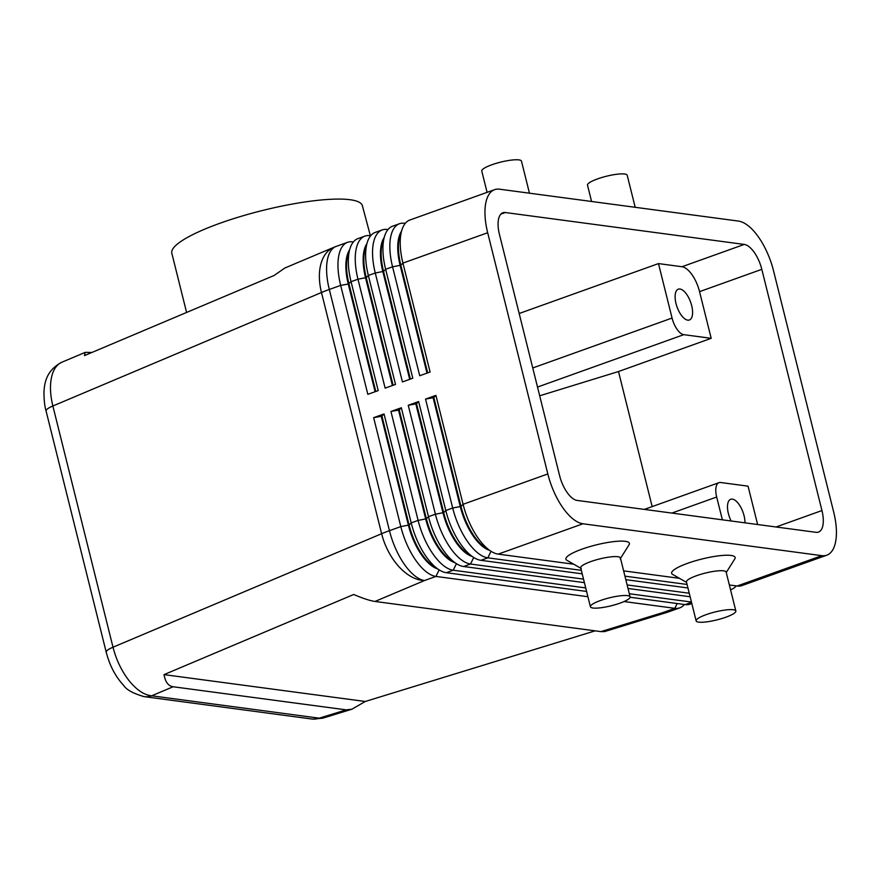<?xml version="1.0" encoding="UTF-8"?>
<svg xmlns="http://www.w3.org/2000/svg" width="879" height="879" viewBox="0 0 879 879"><rect width="100%" height="100%" fill="white"/><g stroke="black" fill="none" stroke-linecap="round" stroke-linejoin="round"><path stroke-width="1.32" d="M595.16 630.847L365.246 701.486L351.886 709.221L323.076 718.077L319.198 718.165A20.459 17.91 97.6 0 1 311.638 718.989L144.134 696.629A20.459 17.91 -82.4 0 0 151.693 695.805C144.222 695.069 136.706 690.059 129.158 680.775C121.698 671.215 116.314 660.019 113.006 647.208L52.861 405.999C49.795 393.199 49.685 382.387 52.553 373.542C54.564 367.84 57.673 364.06 61.871 362.225L85.219 352.369L91.888 352.468M142.936 696.421A20.459 17.91 -82.4 0 0 144.123 696.629C133.212 693.498 126.378 689.762 123.631 685.378C115.501 676.643 109.688 665.579 106.216 652.185A20.459 4.065 166 0 1 106.469 651.218A20.459 4.065 166 0 1 113.006 647.208L381.618 533.718L321.472 292.509A49.092 9.768 -14 0 1 325.252 290.982A49.092 9.768 -14 0 1 329.306 289.466L340.678 285.4L367.84 394.33L378.212 390.617L351.051 281.676A49.092 21.601 -109.7 0 1 349.699 249.581A49.092 21.601 -109.7 0 1 350.15 248.087A49.092 21.601 -109.7 0 1 357.995 238.594L364.906 236.121A49.092 21.601 70.3 0 0 356.621 247.109A49.092 21.601 70.3 0 0 357.973 279.203L385.134 388.133L395.506 384.42L368.345 275.479A49.092 21.601 -109.7 0 1 366.993 243.395A49.092 21.601 -109.7 0 1 367.444 241.89A49.092 21.601 -109.7 0 1 375.289 232.397L382.211 229.924A49.092 21.601 70.3 0 0 373.916 240.912A49.092 21.601 70.3 0 0 375.267 273.006L402.428 381.936L412.8 378.223L385.639 269.293A49.092 21.601 -109.7 0 1 384.299 237.198A49.092 21.601 -109.7 0 1 384.749 235.704A49.092 21.601 -109.7 0 1 392.583 226.2L399.505 223.727A49.092 21.601 70.3 0 0 391.21 234.715A49.092 21.601 70.3 0 0 392.561 266.809L419.722 375.74L430.095 372.026L402.934 263.096A49.092 21.601 -109.7 0 1 401.593 231.001A49.092 21.601 -109.7 0 1 402.044 229.507A49.092 21.601 -109.7 0 1 409.878 220.014L494.624 189.655A49.092 21.601 -109.7 0 1 499.536 189.194L738.426 221.079A49.092 21.601 -109.7 0 1 758.445 236.978A49.092 21.601 -109.7 0 1 773.564 270.908L833.699 512.116A49.092 21.601 -109.7 0 1 835.05 544.211A49.092 21.601 -109.7 0 1 826.765 555.198A49.092 21.601 -109.7 0 1 821.843 555.66L737.096 586.018L729.361 584.985M351.886 709.221L346.216 709.869L173.097 686.752C168.328 686.016 165.307 681.972 164.021 674.622L353.677 594.49C363.005 598.445 370.103 600.764 374.992 601.456L600.906 631.616L604.598 631.583L666.249 612.641A49.092 12.559 -107.1 0 1 663.469 612.399L600.906 631.616M106.249 652.317A20.459 4.065 166 0 1 106.216 652.196L46.071 410.987A20.459 4.065 -14 0 1 46.334 410.01A20.459 4.065 -14 0 1 52.861 405.999L321.472 292.509A49.092 29.765 -112.9 0 1 322.417 259.525A49.092 29.765 -112.9 0 1 333.701 247.384L284.774 268.051L274.138 275.468L84.483 355.599L85.219 352.369M426.996 373.135L400.143 265.447A43.368 19.074 -109.7 0 1 398.956 237.088A43.368 19.074 -109.7 0 1 401.395 231.43M405.252 223.376L404.417 223.266A49.092 21.601 70.3 0 0 399.505 223.727M402.044 229.507L400.044 235.528A43.368 19.074 70.3 0 0 399.648 236.847A43.368 19.074 70.3 0 0 400.835 265.194L402.934 263.096L487.68 232.737A49.092 21.601 -109.7 0 1 486.329 200.643A49.092 21.601 -109.7 0 1 494.624 189.655M409.702 379.332L382.848 271.633A43.368 19.074 -109.7 0 1 381.662 243.285A43.368 19.074 -109.7 0 1 384.101 237.627M387.958 229.573L387.123 229.452A49.092 21.601 70.3 0 0 382.211 229.924M384.749 235.704L382.75 241.714A43.368 19.074 70.3 0 0 382.354 243.043A43.368 19.074 70.3 0 0 383.541 271.391L410.394 379.08M392.408 385.529L365.554 277.83A43.368 19.074 -109.7 0 1 364.367 249.482A43.368 19.074 -109.7 0 1 366.807 243.824M370.663 235.759L369.828 235.649A49.092 21.601 70.3 0 0 364.906 236.121M367.444 241.89L365.455 247.911A43.368 19.074 70.3 0 0 365.06 249.24A43.368 19.074 70.3 0 0 366.246 277.588L393.1 385.277M353.369 241.956L352.534 241.846A49.092 21.601 70.3 0 0 347.612 242.307A49.092 21.601 70.3 0 0 339.327 253.306A49.092 21.601 70.3 0 0 340.678 285.4L348.26 284.027A43.368 19.074 -109.7 0 1 347.073 255.679A43.368 19.074 -109.7 0 1 349.512 250.021M350.15 248.087L348.161 254.108A43.368 19.074 70.3 0 0 347.765 255.426A43.368 19.074 70.3 0 0 348.952 283.774L375.805 391.474M573.723 564.208L498.217 554.122A49.092 21.601 -109.7 0 1 491.042 551.298A49.092 21.601 -109.7 0 1 478.187 538.234A49.092 21.601 -109.7 0 1 463.079 504.304L435.918 395.374L425.535 399.088L433.127 397.715L460.288 506.656A43.368 19.074 70.3 0 0 473.638 536.619A43.368 19.074 70.3 0 0 489.328 550.221M425.535 399.088L452.696 508.018A49.092 21.601 70.3 0 0 467.815 541.947A49.092 21.601 70.3 0 0 487.834 557.846L581.327 570.328M730.515 589.6A49.092 21.601 70.3 0 0 731.636 589.271A49.092 21.601 70.3 0 0 736.261 585.908M826.765 555.198L742.019 585.557A49.092 21.601 -109.7 0 1 737.096 586.018M498.217 554.122L582.964 523.774A49.092 21.601 -109.7 0 1 562.934 507.875A49.092 21.601 -109.7 0 1 547.826 473.946L463.079 504.304L460.981 506.403L433.819 397.473L435.918 395.374M582.206 573.844L480.923 560.319L487.834 557.846L491.02 551.287L485.68 547.925A43.368 19.074 -109.7 0 1 474.33 536.377A43.368 19.074 -109.7 0 1 460.981 506.403L452.696 508.018L445.785 510.501L418.624 401.56L408.241 405.285L435.402 514.215A49.092 21.601 70.3 0 0 450.52 548.144A49.092 21.601 70.3 0 0 470.54 564.032L583.513 579.118M691.817 603.532L690.136 604.137A49.092 21.601 -109.7 0 1 685.213 604.609L630.111 597.248M624.046 601.544L674.841 608.323A49.092 21.601 70.3 0 0 679.753 607.861A49.092 21.601 70.3 0 0 684.378 604.499M586.59 591.435L446.334 572.712A49.092 21.601 -109.7 0 1 439.159 569.889A49.092 21.601 -109.7 0 1 426.304 556.814A49.092 21.601 -109.7 0 1 411.196 522.884L384.035 413.954L373.652 417.668L381.244 416.305L408.405 525.235A43.368 19.074 70.3 0 0 421.755 555.209A43.368 19.074 70.3 0 0 437.445 568.801M584.392 582.645L463.629 566.515A49.092 21.601 -109.7 0 1 456.454 563.692A49.092 21.601 -109.7 0 1 443.598 550.628A49.092 21.601 -109.7 0 1 428.491 516.687L401.329 407.757L390.946 411.482L418.107 520.412A49.092 21.601 70.3 0 0 433.226 554.341A49.092 21.601 70.3 0 0 453.245 570.229L585.711 587.919M373.652 417.668L400.813 526.609A49.092 21.601 70.3 0 0 415.932 560.538A49.092 21.601 70.3 0 0 435.951 576.426L587.908 596.72M408.241 405.285L415.833 403.911L442.994 512.842A43.368 19.074 70.3 0 0 456.344 542.815A43.368 19.074 70.3 0 0 472.034 556.418M480.923 560.319A49.092 21.601 -109.7 0 1 473.748 557.495A49.092 21.601 -109.7 0 1 460.893 544.431A49.092 21.601 -109.7 0 1 445.785 510.501L443.686 512.6L416.525 403.67L418.624 401.56M463.629 566.515L470.54 564.032L473.726 557.484L468.386 554.111A43.368 19.074 -109.7 0 1 457.036 542.574A43.368 19.074 -109.7 0 1 443.686 512.6L435.402 514.215L428.491 516.687L426.392 518.797L399.231 409.856L401.329 407.757M390.946 411.482L398.539 410.108L425.7 519.039A43.368 19.074 70.3 0 0 439.05 549.012A43.368 19.074 70.3 0 0 454.74 562.604M456.454 563.692L451.092 560.308A43.368 19.074 -109.7 0 1 439.742 548.771A43.368 19.074 -109.7 0 1 426.392 518.797L418.107 520.412L411.196 522.884L409.087 524.994L381.936 416.053L384.035 413.954M439.159 569.889L433.797 566.505A43.368 19.074 -109.7 0 1 422.436 554.957A43.368 19.074 -109.7 0 1 409.087 524.994L400.813 526.609L389.452 530.674L329.306 289.466A49.092 21.601 70.3 0 1 327.955 257.371A49.092 21.601 70.3 0 1 336.25 246.384A49.092 49.092 0 0 0 333.701 247.384M537.519 387.057L683.774 334.668A16.36 7.197 -109.7 0 1 677.105 329.372A16.36 7.197 -109.7 0 1 672.061 318.055L532.751 367.96M671.864 513.072L716.682 497.02A16.36 7.197 -109.7 0 1 716.242 486.318A16.36 7.197 -109.7 0 1 719 482.659A16.36 7.197 -109.7 0 1 720.637 482.505L748.051 486.164L757.621 524.521M676.017 303.541A16.36 7.197 -109.7 0 1 678.335 289.18A16.36 7.197 -109.7 0 1 691.685 305.639A16.36 7.197 -109.7 0 1 689.367 320A16.36 7.197 -109.7 0 1 676.017 303.541M731.097 520.983A16.36 7.197 -109.7 0 1 728.394 513.633A16.36 7.197 -109.7 0 1 730.713 499.272A16.36 7.197 -109.7 0 1 744.063 515.72A16.36 7.197 -109.7 0 1 744.974 522.84M529.455 193.182L521.467 161.143A20.459 4.065 166 0 0 518.918 159.89A20.459 4.065 166 0 0 496.086 163.384A20.459 4.065 166 0 0 481.769 171.031L487.087 192.358M591.578 201.478L587.502 185.15A20.459 4.065 -14 0 1 601.818 177.503A20.459 4.065 -14 0 1 624.65 174.009A20.459 4.065 -14 0 1 627.199 175.251L635.198 207.301M630.111 596.874L620.409 557.967A20.459 4.065 166 0 0 617.849 556.715A20.459 4.065 166 0 0 595.017 560.209A20.459 4.065 166 0 0 580.711 567.867L590.413 606.774A20.459 4.065 166 0 0 592.962 608.015A20.459 4.065 166 0 0 615.794 604.521A20.459 4.065 166 0 0 630.111 596.874A20.459 4.065 166 0 0 627.551 595.621A20.459 4.065 166 0 0 604.719 599.115A20.459 4.065 166 0 0 590.413 606.774M581.327 568.559L566.867 560.275A32.732 6.516 -14 0 1 585.722 547.881A32.732 6.516 -14 0 1 625.321 541.332A32.732 6.516 -14 0 1 629.067 544.771L620.189 558.868M696.146 620.882L686.444 581.986A20.459 4.065 -14 0 1 700.761 574.328A20.459 4.065 -14 0 1 723.593 570.834A20.459 4.065 -14 0 1 726.142 572.086L735.844 610.993A20.459 4.065 -14 0 1 721.527 618.64A20.459 4.065 -14 0 1 698.706 622.134A20.459 4.065 -14 0 1 696.146 620.882A20.459 4.065 -14 0 1 710.463 613.234A20.459 4.065 -14 0 1 733.295 609.74A20.459 4.065 -14 0 1 735.844 610.993M686.543 582.381L672.611 574.394A32.732 6.516 -14 0 1 691.454 562A32.732 6.516 -14 0 1 731.053 555.451A32.732 6.516 -14 0 1 734.8 558.89L726.241 572.493M370.455 236.022L362.379 205.719A98.195 19.536 166 0 0 350.117 199.731A98.195 19.536 166 0 0 240.527 216.509A98.195 19.536 166 0 0 171.823 253.229L186.59 312.463M539.695 395.792L618.497 371.531L711.188 338.327L699.552 291.641A24.546 10.801 70.3 0 0 681.983 266.733L658.481 263.59L519.17 313.495M505.359 212.531L744.249 244.428A24.546 10.801 -109.7 0 1 761.807 269.337L821.953 510.545A24.546 10.801 -109.7 0 1 818.481 532.092A24.546 10.801 -109.7 0 1 816.02 532.322L577.14 500.426A24.546 10.801 -109.7 0 1 559.571 475.517L499.426 234.308A24.546 10.801 -109.7 0 1 502.898 212.762A24.546 10.801 -109.7 0 1 505.359 212.531L500.854 214.146M716.682 497.02L722.373 519.819M683.774 334.668L711.188 338.327M618.497 371.531L652.163 506.601M658.481 263.59L672.061 318.055M690.136 596.753L628.013 588.469M629.331 593.743L691.443 602.038M687.938 587.963L625.815 579.668M487.68 232.737L547.826 473.946M627.134 584.942L689.257 593.237M381.936 416.053L381.244 416.305M399.231 409.856L398.539 410.108M416.525 403.67L415.833 403.911M624.947 576.152L687.059 584.447M679.456 578.327L623.629 570.867M582.964 523.774L821.843 555.66M433.819 397.473L433.127 397.715M375.113 391.726L348.26 284.027L351.051 281.676L357.973 279.203L366.246 277.588L368.345 275.479L375.267 273.006L383.541 271.391L385.639 269.293L392.561 266.809L400.835 265.194L427.688 372.894M164.021 674.622L365.246 701.486M346.216 709.869L319.198 718.165L151.693 695.805L173.097 686.752M374.992 601.456L424.59 580.503A49.092 29.765 -112.9 0 1 399.022 566.757A49.092 29.765 -112.9 0 1 381.618 533.718A49.092 9.768 166 0 1 385.387 532.191A49.092 9.768 166 0 1 389.452 530.674A49.092 21.601 70.3 0 0 404.56 564.604A49.092 21.601 70.3 0 0 424.59 580.503L435.951 576.426L439.137 569.867M404.417 223.266L405.043 223.64M387.123 229.452L387.749 229.837M352.534 241.846L353.16 242.219M691.52 602.346L685.213 604.609M677.16 603.532L674.841 608.323L663.469 612.399A49.092 21.601 70.3 0 0 668.392 611.927L679.753 607.861M446.334 572.712L453.245 570.229L456.432 563.681M744.249 244.428L681.983 266.733M821.953 510.545L776.058 526.982M761.807 269.337L699.552 291.641M347.612 242.307L336.25 246.384M731.636 589.271L730.526 589.666M719 482.659L644.351 509.402M312.902 719.11L322.67 718.187M666.249 612.641A49.092 49.092 0 0 0 668.392 611.927M46.082 410.976C44.719 406.647 44.005 400.363 43.95 392.122C44.444 385.343 45.049 370.916 61.893 362.236"/></g></svg>
